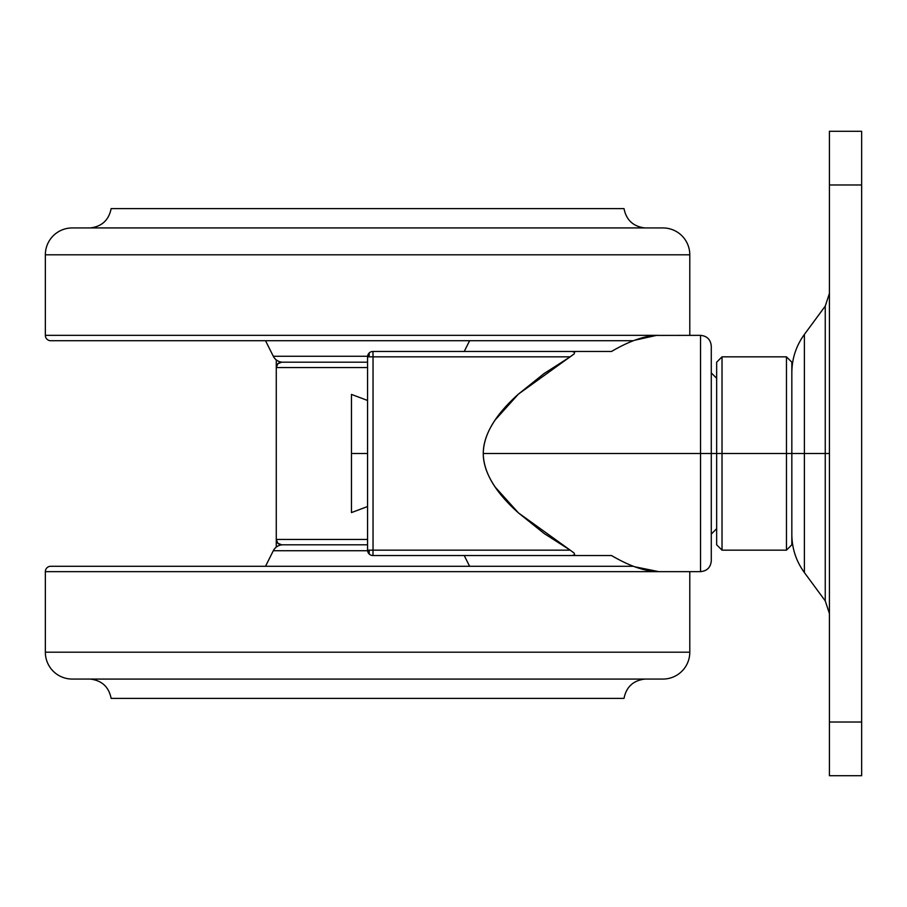 <?xml version="1.0" encoding="UTF-8"?>
<svg xmlns="http://www.w3.org/2000/svg" width="907" height="907" viewBox="0 0 907 907"><rect width="100%" height="100%" fill="white"/><g stroke="black" fill="none" stroke-linecap="round" stroke-linejoin="round"><path stroke-width="1.36" d="M614.118 349.966L611.522 351.463L571.92 351.463L574.664 352.211L574.165 353.9L570.22 356.836L373.038 356.836L372.947 351.463A5.374 5.374 0 0 0 369.194 352.982L369.194 356.836L373.038 356.836L373.038 550.164L369.194 550.164L369.194 554.018A5.374 5.374 0 0 0 372.947 555.538L373.038 550.164L570.22 550.164L574.154 553.089L574.664 554.789L571.92 555.538L611.522 555.538L614.118 557.034M700.533 453.5L700.533 571.648L700.533 453.5L700.533 571.648L700.533 453.5L483.261 453.5C483.261 464.169 487.24 475.37 495.222 487.104L518.464 512.92L544.245 533.577L570.22 550.164L518.464 512.92C495.256 492.218 483.522 472.411 483.261 453.5L700.533 453.5L700.533 335.352L700.533 453.5L700.533 335.352L700.533 453.5L711.281 453.5L711.281 560.911L711.281 453.5L700.533 453.5M634.866 566.796L658.788 571.648L45.35 571.648A5.374 5.374 0 0 1 50.724 566.274A5.374 5.374 0 0 0 45.35 571.648L45.35 652.201L45.35 571.648L700.533 571.648C707.052 571.002 710.635 567.419 711.281 560.911L711.281 346.089L711.281 453.5L716.655 453.5L711.281 453.5L711.281 346.089C710.635 339.581 707.052 335.998 700.533 335.352L656.305 335.42L634.877 340.204M367.573 367.573L276.272 367.573L276.272 539.427L367.573 539.427L276.272 539.427L276.272 359.909L276.272 367.573L367.573 367.573M659.332 571.648L656.305 571.58C643.596 570.934 628.664 565.583 611.522 555.538L372.947 555.538A5.374 5.374 0 0 1 367.573 550.164L369.194 554.018L369.194 550.164L367.573 550.164L373.038 550.164L373.038 356.836L367.573 356.836L369.194 356.836L369.194 352.982L367.573 356.836L367.573 550.164L367.573 356.836A5.374 5.374 0 0 1 372.947 351.463L373.038 356.836L570.22 356.836L544.064 373.559L518.407 394.126L495.222 419.896C487.24 431.63 483.261 442.831 483.261 453.5C483.522 434.612 495.245 414.816 518.407 394.126L574.165 353.9L574.664 352.211L571.92 351.463L372.947 351.463L611.522 351.463C628.664 341.406 643.596 336.066 656.305 335.42M276.272 539.427L277.848 543.225L281.646 544.801A5.374 5.374 0 0 1 276.272 539.427L276.272 547.091L276.272 539.427A5.374 5.374 0 0 0 281.646 544.801L367.573 544.801M277.848 363.775L281.646 362.199L367.573 362.199L281.646 362.199A5.374 5.374 0 0 0 276.272 367.573A5.374 5.374 0 0 1 281.646 362.199L277.848 363.775L276.272 367.573M571.92 555.538L574.664 554.789L574.154 553.089L570.22 550.164L373.038 550.164L372.947 555.538L571.92 555.538M281.646 544.801L364.648 544.801M716.655 453.5L716.655 544.801L716.655 362.199L716.655 453.5L722.017 453.5L722.017 550.164L722.017 453.5L716.655 453.5L716.655 544.801L722.017 550.164L786.46 550.164L791.834 544.801L791.834 453.5L791.834 544.801L791.834 453.5L786.46 453.5L786.46 550.164L786.46 453.5L722.017 453.5L722.017 550.164L722.017 453.5L786.46 453.5L786.46 550.164L786.46 453.5L804.396 453.5L804.396 572.589L804.396 453.5L791.834 453.5L791.834 362.199L786.46 356.836L722.017 356.836L716.655 362.199L716.655 453.5M804.396 453.5L804.396 572.589L804.396 334.411L804.396 453.5L825.245 453.5L825.245 600.876L825.245 453.5L804.396 453.5L804.396 334.411L804.396 453.5M829.429 453.5L825.245 453.5L825.245 306.124L825.245 600.876L825.245 453.5L829.429 453.5M829.429 722.017L829.429 775.723L861.65 775.723L861.65 722.017L829.429 722.017L829.429 184.983L861.65 184.983L861.65 131.277L829.429 131.277L829.429 184.983L861.65 184.983L861.65 722.017L829.429 722.017L829.429 131.277L861.65 131.277L861.65 775.723L829.429 775.723L829.429 722.017M825.245 453.5L825.245 306.124L825.245 453.5M791.834 453.5L791.834 362.199L791.834 453.5M786.46 453.5L786.46 356.836L786.46 453.5M722.017 453.5L722.017 356.836L722.017 453.5M367.607 356.27L273.313 356.27A10.737 10.737 0 0 0 282.916 362.199A10.737 10.737 0 0 1 273.313 356.27L367.607 356.27M90.417 227.918C101.958 226.455 108.863 220.027 111.13 208.61L624.016 208.61L111.13 208.61C108.863 220.027 101.958 226.455 90.417 227.918L644.741 227.918C633.188 226.455 626.284 220.027 624.016 208.61C626.284 220.027 633.188 226.455 644.741 227.918A1.077 1.077 0 0 1 644.922 227.94A1.077 1.077 0 0 0 644.741 227.918L90.417 227.918A1.077 1.077 0 0 0 90.235 227.94M464.237 351.463L469.611 340.726L464.237 351.463M265.536 340.726L273.313 356.27L265.536 340.726M658.765 335.352L45.35 335.352A5.374 5.374 0 0 0 50.724 340.726L633.392 340.726L50.724 340.726A5.374 5.374 0 0 1 45.35 335.352L658.765 335.352M689.796 254.799L45.35 254.799L45.35 335.352L45.35 254.799L689.796 254.799A26.847 26.847 0 0 0 662.949 227.94L72.197 227.94A26.847 26.847 0 0 0 45.35 254.799A26.847 26.847 0 0 1 72.197 227.94L662.949 227.94A26.847 26.847 0 0 1 689.796 254.799L689.796 335.352L689.796 254.799M367.573 453.5L351.463 453.5L351.463 512.58L351.463 453.5L364.614 453.5M351.463 394.42L351.463 453.5L351.463 394.42L367.573 400.463M273.313 550.73A10.737 10.737 0 0 1 282.916 544.801A10.737 10.737 0 0 0 273.313 550.73L265.536 566.274L273.313 550.73L367.607 550.73L273.313 550.73M644.741 679.082L90.417 679.082A1.077 1.077 0 0 1 90.235 679.06A1.077 1.077 0 0 0 90.417 679.082L644.741 679.082C633.188 680.545 626.284 686.973 624.016 698.39L111.13 698.39C108.863 686.973 101.958 680.545 90.417 679.082C101.958 680.545 108.863 686.973 111.13 698.39L624.016 698.39C626.284 686.973 633.188 680.545 644.741 679.082A1.077 1.077 0 0 0 644.922 679.06M464.237 555.538L469.611 566.274L464.237 555.538M689.796 571.648L689.796 652.201A26.847 26.847 0 0 1 662.949 679.06A26.847 26.847 0 0 0 689.796 652.201L45.35 652.201A26.847 26.847 0 0 0 72.197 679.06A26.847 26.847 0 0 1 45.35 652.201L689.796 652.201L689.796 571.648M72.197 679.06L662.949 679.06L72.197 679.06M633.392 566.274L50.724 566.274L633.392 566.274M711.281 534.087L716.655 528.713M829.429 613.62L825.245 600.876L804.396 572.589C796.131 561.184 791.947 548.44 791.834 534.359M791.834 372.641C791.947 358.56 796.131 345.816 804.396 334.411L825.245 306.124L829.429 293.38M711.281 372.913L716.655 378.287M367.573 506.537L351.463 512.58"/></g></svg>
